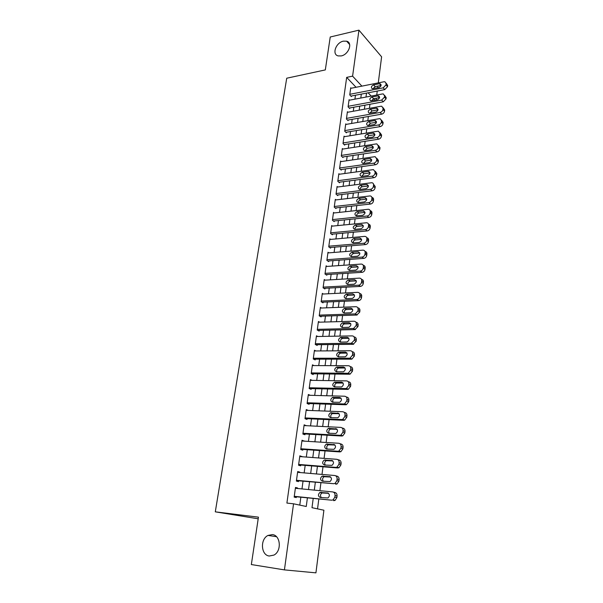 <?xml version="1.0" encoding="UTF-8"?>
<svg xmlns="http://www.w3.org/2000/svg" width="603" height="603" viewBox="0 0 603 603"><rect width="100%" height="100%" fill="white"/><g stroke="black" fill="none" stroke-linecap="round" stroke-linejoin="round"><path stroke-width="0.9" d="M272.36 534.597C280.583 535.147 281.925 551.059 273.958 555.077L269.277 556.019C260.895 555.212 259.999 539.142 267.996 535.434L272.36 534.597M343.356 41.155L346.657 41.192C353.011 42.707 348.647 54.632 341.23 55.921L338.155 55.906C331.65 54.504 335.901 42.549 343.356 41.155M258.19 518.791L215.294 511.841L286.726 78.217L325.319 69.91L330.24 37.002L358.943 30.15L381.609 56.818L378.285 82.89M377.877 86.093L377.659 87.85M377.252 91.045L376.739 95.025M376.34 98.199L376.106 100.038M317.54 508.872L318.806 499.118M319.899 490.669L320.909 482.867M322.002 474.425L322.989 466.797M324.082 458.363L325.047 450.908M326.14 442.481L327.082 435.2M328.175 426.781L329.095 419.658M330.188 411.254L331.085 404.289M332.178 395.892L333.06 389.093M334.145 380.704L335.004 374.056M336.09 365.674L336.934 359.184M338.012 350.81L338.833 344.471M339.919 336.105L340.725 329.909M341.803 321.565L342.587 315.512M343.665 307.168L344.434 301.259M345.511 292.93L346.258 287.156M347.336 278.842L348.067 273.204M349.145 264.905L349.853 259.403M350.931 251.104L351.624 245.738M352.695 237.454L353.373 232.215M354.451 223.939L355.114 218.829M356.177 210.568L356.825 205.578M357.896 197.332L358.529 192.463M359.592 184.232L360.21 179.483M361.272 171.26L361.875 166.632M362.938 158.423L363.519 153.908M364.581 145.707L365.154 141.306M366.209 133.127L366.767 128.838M367.822 120.668L368.365 116.485M369.42 108.329L369.948 104.259M313.198 498.53L311.992 507.696L323.901 510.213L315.927 572.85L284.42 569.888L293.548 503.799L306.256 506.482L307.394 497.927M297.528 488.483L297.596 487.978L295.493 487.465L294.158 497.106L296.277 497.581L296.382 496.782M299.721 472.518L299.774 472.104L297.694 471.546L296.375 481.081L298.47 481.609L298.575 480.81M301.884 456.735L299.864 455.793L298.56 465.222L300.641 465.81L300.746 465.026M304.033 441.125L302.02 440.22L300.731 449.544L302.789 450.185L302.894 449.408M306.158 425.68L304.146 424.814L302.872 434.032L304.914 434.725L305.02 433.956M308.254 410.409L306.256 409.573L304.99 418.693L307.01 419.439L307.115 418.678M310.281 395.304L308.337 394.498L307.093 403.52L309.09 404.319L309.196 403.565M312.143 380.357L310.394 379.589L309.166 388.513L311.148 389.357L311.246 388.611M314.012 365.576L312.437 364.83L311.216 373.664L313.183 374.561L313.281 373.822M315.889 350.954L314.449 350.237L313.243 358.973L315.196 359.916L315.294 359.184M317.766 336.489L316.447 335.796L315.256 344.441L317.186 345.429L317.284 344.705M319.635 322.183L318.422 321.505L317.238 330.06L319.153 331.092L319.251 330.376M321.505 308.02L320.374 307.364L319.206 315.829L321.105 316.907L321.203 316.198M323.359 294.008L322.311 293.375L321.15 301.749L323.035 302.864L323.133 302.171M325.205 280.146L324.226 279.521L323.08 287.812L324.942 288.973L325.04 288.287M327.037 266.428L326.117 265.817L324.987 274.026L326.834 275.224L326.924 274.538M328.854 252.853L327.994 252.25L326.871 260.375L328.703 261.612L328.793 260.941M330.663 239.414L329.849 238.826L328.741 246.861L330.557 248.142L330.648 247.471M332.457 226.11L331.688 225.53L330.587 233.489L332.389 234.808L332.479 234.145M334.235 212.942L333.504 212.377L332.411 220.253L334.198 221.61L334.288 220.954M335.992 199.91L335.306 199.352L334.228 207.153L335.992 208.548L336.082 207.892M337.74 187.005L337.085 186.455L336.014 194.181L337.77 195.606L337.861 194.965M339.474 174.229L338.848 173.694L337.793 181.337L339.534 182.799L339.617 182.166M341.192 161.581L340.597 161.054L339.549 168.621L341.275 170.121L341.366 169.488M342.896 149.054L342.323 148.534L341.29 156.026L343.001 157.564L343.084 156.938M344.584 136.655L344.034 136.142L343.009 143.567L344.712 145.135L344.795 144.509M346.258 124.376L345.73 123.871L344.72 131.22L346.401 132.818L346.484 132.208M347.916 112.218L347.411 111.713L346.408 118.995L348.074 120.623L348.165 120.02M349.559 100.173L349.077 99.683L348.082 106.889L349.74 108.548L349.823 107.952M356.049 87.284L346.672 77.372L286.9 503.068L293.548 503.799M299.781 505.118L300.844 497.241M301.982 488.912L303.023 481.224M304.153 472.895L305.178 465.373M306.309 457.059L307.304 449.702M308.435 441.396L309.414 434.205M310.537 425.899L311.495 418.874M312.618 410.575L313.552 403.709M314.683 395.425L315.595 388.709M316.718 380.425L317.608 373.868M318.731 365.599L319.605 359.184M320.728 350.923L321.58 344.66M322.695 336.406L323.532 330.286M324.648 322.04L325.462 316.062M326.577 307.824L327.376 301.99M328.492 293.759L329.268 288.061M330.384 279.845L331.137 274.275M332.253 266.066L332.992 260.632M334.107 252.438L334.823 247.124M335.939 238.946L336.64 233.76M337.755 225.59L338.441 220.532M339.549 212.369L340.22 207.432M341.328 199.284L341.984 194.468M343.084 186.327L343.725 181.631M344.826 173.498L345.451 168.915M346.552 160.805L347.162 156.335M348.263 148.225L348.851 143.876M349.951 135.781L350.531 131.537M351.632 123.449L352.19 119.311M353.29 111.246L353.833 107.213M354.926 99.156L355.461 95.229M351.187 88.249L350.72 87.759L349.74 94.897L351.383 96.593L351.466 95.998M215.294 511.841L258.438 517.155L251.345 564.551L284.42 569.888M346.672 77.372L352.589 76.151L358.943 30.15M361.898 86.131L352.589 76.151M308.517 489.553L309.55 481.82M310.666 473.453L311.676 465.893M312.791 457.534L313.779 450.147M314.894 441.795L315.859 434.567M316.974 426.223L317.917 419.16M319.025 410.824L319.952 403.92M321.06 395.591L321.964 388.845M323.072 380.531L323.954 373.935M325.062 365.622L325.921 359.184M327.037 350.878L327.874 344.592M328.982 336.293L329.803 330.15M330.911 321.866L331.71 315.859M332.818 307.59L333.602 301.719M334.703 293.457L335.464 287.729M336.572 279.475L337.318 273.883M338.419 265.644L339.15 260.179M340.243 251.948L340.959 246.619M342.052 238.396L342.753 233.195M343.846 224.987L344.524 219.907M345.617 211.713L346.28 206.754M347.373 198.568L348.021 193.736M349.114 185.558L349.74 180.847M350.833 172.684L351.443 168.086M352.536 159.931L353.132 155.446M354.217 147.305L354.805 142.934M355.891 134.808L356.456 130.549M357.541 122.432L358.099 118.278M359.177 110.183L359.72 106.136M360.798 98.048L361.325 94.106M366.511 93.111L365.991 97.06M364.928 105.178L364.393 109.241M363.323 117.366L362.772 121.535M361.702 129.675L361.144 133.956M360.066 142.104L359.494 146.499M358.416 154.662L357.828 159.162M356.75 167.34L356.147 171.961M355.069 180.154L354.443 184.88M353.366 193.088L352.725 197.942M351.647 206.158L350.991 211.133M349.913 219.356L349.243 224.452M348.157 232.698L347.471 237.921M346.386 246.167L345.677 251.519M344.592 259.787L343.876 265.267M342.783 273.543L342.044 279.151M340.959 287.443L340.198 293.194M339.112 301.485L338.336 307.372M337.243 315.686L336.451 321.708M335.358 330.029L334.544 336.203M333.451 344.524L332.622 350.848M331.522 359.184L330.67 365.652M329.577 373.996L328.703 380.614M327.602 388.973L326.713 395.749M325.612 404.108L324.7 411.042M323.6 419.417L322.665 426.509M321.565 434.891L320.615 442.142M319.507 450.531L318.535 457.956M317.427 466.353L316.432 473.95M315.324 482.355L314.306 490.118M375.058 100.234L373.634 98.711M371.184 96.081L368.124 92.802M306.158 410.266L308.261 410.349M304.063 425.432L306.173 425.537M301.945 440.755L304.063 440.891M299.804 456.252L301.93 456.411M297.641 471.923L299.774 472.104M295.447 487.767L297.596 487.978M350.644 88.355L383.96 81.767L384.955 81.782L386.131 83.711L385.98 84.925L383.199 87.842L349.815 94.302M350.908 96.103L384.774 89.598L383.199 87.842M379.4 83.727L380.176 83.742C381.676 85.053 381.254 86.35 378.91 87.608L372.307 88.739C370.8 87.435 371.214 86.154 373.543 84.88L379.4 83.727L381.088 85.475M372.986 88.762L375.134 86.636L380.983 85.49M386.124 83.108L387.691 85.483L387.541 86.696L384.774 89.598M348.994 100.279L382.438 93.947L383.372 93.962L384.608 95.937L384.458 97.166L381.669 100.09L348.165 106.286M349.243 108.058L383.259 101.817L381.669 100.09M377.862 95.892L378.586 95.9C380.154 97.219 379.739 98.523 377.365 99.804L370.785 100.897C369.217 99.593 369.616 98.289 371.983 97L377.862 95.892L379.566 97.603M371.41 100.912L373.589 98.719L379.453 97.618M384.608 95.327L386.191 97.678L386.041 98.9L383.259 101.817M347.328 112.324L380.9 106.256L381.774 106.264L383.078 108.284L382.928 109.527C382.588 111.065 381.654 112.037 380.124 112.452L346.491 118.384M347.562 120.125L381.722 114.148L380.124 112.452M376.302 108.171L376.981 108.171C378.609 109.497 378.217 110.816 375.797 112.128L369.247 113.176C367.611 111.864 367.996 110.553 370.4 109.233L376.302 108.171L378.021 109.852M369.82 113.183L372.021 110.922L377.908 109.867M383.071 107.658L384.669 109.995L384.518 111.231C384.179 112.761 383.252 113.733 381.722 114.148M345.647 124.482L379.347 118.685L380.154 118.685L381.533 120.758L381.375 122.017C381.036 123.562 380.094 124.542 378.563 124.949L344.803 130.602M345.866 132.306L380.176 126.607L378.563 124.949M374.727 120.577L375.36 120.577C377.056 121.904 376.679 123.231 374.222 124.572L367.694 125.575C365.998 124.263 366.368 122.937 368.81 121.587L374.727 120.577L376.468 122.228M368.222 125.582L370.438 123.246L376.347 122.243M381.526 120.118L383.139 122.432L382.98 123.683C382.641 125.228 381.707 126.2 380.176 126.607M343.951 136.76L377.772 131.235L378.518 131.235L379.965 133.361L379.815 134.627C379.468 136.188 378.526 137.167 376.988 137.559L343.099 142.941M344.147 144.614L378.609 139.187L376.988 137.559M373.144 133.105L373.717 133.097C375.481 134.424 375.119 135.773 372.631 137.137L366.134 138.095C364.363 136.783 364.717 135.441 367.197 134.07L373.144 133.105L374.885 134.718M366.609 138.102L368.84 135.69L374.772 134.733M379.965 132.705L381.586 134.997L381.428 136.263C381.088 137.823 380.146 138.796 378.609 139.187M342.24 149.16L376.189 143.921L376.86 143.906L378.39 146.084L378.232 147.366C377.885 148.941 376.935 149.921 375.39 150.305L341.373 155.401M342.414 157.036L377.033 151.896L375.39 150.305M371.538 145.76L372.059 145.753C373.898 147.079 373.551 148.444 371.018 149.838L364.559 150.742C362.72 149.431 363.059 148.074 365.569 146.672L371.538 145.76L373.295 147.343M364.981 150.742L367.227 148.263L373.182 147.358M378.382 145.413L380.018 147.69L379.86 148.971C379.521 150.539 378.578 151.519 377.033 151.896M340.507 161.679L374.591 156.727L375.187 156.712L376.792 158.943L376.634 160.232C376.287 161.823 375.337 162.81 373.785 163.179L339.64 167.988M340.665 169.586L375.435 164.74L373.785 163.179M369.918 158.544L370.378 158.529C372.292 159.855 371.961 161.235 369.398 162.659L362.961 163.519C361.054 162.207 361.378 160.835 363.926 159.403L369.918 158.544L371.682 160.089M363.338 163.519L365.599 160.963L371.576 160.104M376.785 158.25L378.443 160.511L378.277 161.8C377.93 163.39 376.988 164.363 375.435 164.74M338.758 174.327L372.971 169.669L373.491 169.654L375.187 171.93L375.021 173.234C374.674 174.84 373.717 175.827 372.157 176.189L337.884 180.696M338.894 182.257L373.822 177.704L372.157 176.189M368.282 171.456L368.682 171.44C370.664 172.767 370.355 174.154 367.755 175.609L361.355 176.423C359.373 175.119 359.674 173.732 362.267 172.27L368.282 171.456L370.054 172.971M361.679 176.415L363.948 173.785L369.948 172.978M375.172 171.192L376.845 173.46L376.679 174.764C376.332 176.37 375.383 177.35 373.822 177.704M336.994 187.096L371.78 182.724C373.038 182.897 373.626 183.674 373.559 185.053L373.393 186.372C373.038 187.993 372.081 188.973 370.513 189.327L336.105 193.533M337.1 195.055L372.194 190.804L370.513 189.327M366.624 184.495L366.971 184.488C369.028 185.807 368.735 187.209 366.096 188.701L359.735 189.455C357.677 188.151 357.963 186.757 360.586 185.257L366.624 184.495L368.403 185.98M360.006 189.448C360.119 188.008 360.88 187.103 362.29 186.742L368.312 185.988M373.528 184.232L375.232 186.546L375.066 187.865C374.712 189.478 373.754 190.458 372.194 190.804M335.215 200L370.046 195.93C371.358 196.088 371.983 196.88 371.915 198.304L371.75 199.638C371.388 201.274 370.423 202.261 368.855 202.6L334.318 206.497M335.283 207.982L370.551 204.048L368.855 202.6M364.958 197.678L365.23 197.663C367.37 198.975 367.099 200.392 364.416 201.922L358.099 202.623C355.966 201.327 356.23 199.917 358.898 198.379L364.958 197.678L366.73 199.118M358.318 202.616C358.401 201.123 359.162 200.196 360.609 199.827L366.654 199.126M371.87 197.4C373.099 197.618 373.672 198.402 373.596 199.766L373.43 201.093C373.076 202.729 372.119 203.708 370.551 204.048M333.414 213.032L368.297 209.271C369.662 209.407 370.317 210.213 370.25 211.698L370.084 213.047C369.722 214.698 368.757 215.686 367.174 216.01L332.502 219.598M333.451 221.045L368.885 217.419L367.174 216.01M363.27 210.99L363.481 210.975C365.697 212.286 365.448 213.718 362.727 215.279L356.448 215.927C354.232 214.638 354.481 213.206 357.18 211.645L363.27 210.99L365.041 212.399M356.622 215.912C356.659 214.382 357.421 213.424 358.913 213.047L364.981 212.407M370.189 210.711C371.44 210.929 372.028 211.728 371.953 213.123L371.787 214.464C371.425 216.115 370.461 217.095 368.885 217.419M331.597 226.193L366.526 222.756C367.951 222.869 368.637 223.69 368.569 225.236L368.403 226.592C368.041 228.266 367.069 229.253 365.478 229.562L330.678 232.826M331.59 234.228L367.204 230.934L365.478 229.562M361.559 224.444L361.71 224.429C364.001 225.733 363.775 227.18 361.016 228.778L354.775 229.359C352.484 228.085 352.71 226.638 355.453 225.04L361.559 224.444L363.33 225.816M354.903 229.351C354.903 227.776 355.664 226.796 357.195 226.404L363.292 225.816M368.486 224.15C369.76 224.376 370.363 225.198 370.287 226.615L370.121 227.972C369.76 229.637 368.787 230.625 367.204 230.934M329.758 239.489L364.732 236.384C366.217 236.466 366.933 237.311 366.873 238.909L366.707 240.288C366.338 241.969 365.358 242.956 363.767 243.258L328.831 246.19M329.713 247.554L365.508 244.584L363.767 243.258M359.84 238.034L359.916 238.027C362.29 239.316 362.079 240.778 359.282 242.414L353.087 242.941C350.72 241.667 350.923 240.213 353.705 238.577L359.84 238.034L361.604 239.368M353.17 242.934C353.124 241.306 353.886 240.296 355.461 239.904L361.581 239.368M366.767 237.74C368.064 237.959 368.682 238.796 368.606 240.25L368.433 241.622C368.071 243.303 367.099 244.29 365.508 244.584M327.896 252.928L362.923 250.155C364.468 250.207 365.214 251.067 365.162 252.732L364.988 254.119C364.627 255.808 363.654 256.795 362.064 257.097L326.962 259.697M327.813 261.009L363.797 258.386L362.041 257.097M359.848 253.056L358.107 251.768C360.564 253.034 360.375 254.511 357.549 256.192L351.376 256.659C348.941 255.386 349.129 253.916 351.941 252.25L358.099 251.768L359.848 253.064L353.712 253.539C352.092 253.946 351.33 254.979 351.428 256.652M365.026 251.466C366.353 251.685 366.978 252.544 366.903 254.029L366.737 255.416C366.375 257.097 365.403 258.084 363.82 258.378L363.797 258.386M326.027 266.496L361.167 264.069C362.727 264.129 363.481 265.003 363.428 266.699L363.255 268.101C362.908 269.76 361.958 270.747 360.406 271.071L325.077 273.34M325.884 274.606L362.064 272.322L360.293 271.086M356.335 265.652C358.793 266.903 358.634 268.395 355.853 270.114L349.582 270.521C347.155 269.255 347.32 267.77 350.094 266.074L356.335 265.652L358.069 266.873M349.665 270.521C349.514 268.832 350.253 267.77 351.888 267.325L358.076 266.903M363.262 265.335C364.619 265.554 365.26 266.428 365.192 267.958L365.019 269.353C364.672 271.003 363.722 271.991 362.177 272.315L362.064 272.322M324.128 280.214L359.411 278.134C360.978 278.209 361.732 279.099 361.679 280.81L361.499 282.234C361.167 283.862 360.247 284.85 358.732 285.196L323.178 287.118M323.924 288.34L360.308 286.417L358.521 285.219M354.556 279.679C357.014 280.923 356.87 282.43 354.142 284.179L347.773 284.533C345.353 283.274 345.496 281.774 348.225 280.048L354.556 279.679L356.267 280.832M347.886 284.533C347.675 282.837 348.391 281.744 350.026 281.254L356.29 280.892M361.476 279.355C362.863 279.573 363.526 280.463 363.451 282.023L363.277 283.44C362.946 285.068 362.026 286.048 360.519 286.395L360.308 286.417M322.213 294.068L357.632 292.342C359.207 292.432 359.961 293.344 359.908 295.078L359.727 296.51C359.411 298.116 358.514 299.096 357.036 299.472L321.248 301.048M321.942 302.216L358.544 300.656L356.735 299.503M352.763 293.849C355.205 295.101 355.092 296.616 352.408 298.395L345.941 298.696C343.529 297.437 343.657 295.93 346.333 294.174L352.763 293.849L354.436 294.935M346.092 298.689C345.821 296.993 346.506 295.877 348.15 295.334L354.474 295.025M359.667 293.518C361.091 293.736 361.77 294.641 361.702 296.246L361.521 297.678C361.205 299.276 360.308 300.256 358.838 300.626L358.544 300.656M320.283 308.065L355.838 306.701C357.413 306.814 358.174 307.749 358.122 309.497L357.941 310.952L355.325 313.899L319.304 315.12M319.929 316.243L356.75 315.052L354.933 313.944M350.946 308.178C353.381 309.422 353.29 310.952 350.66 312.769L344.094 313.01C341.69 311.751 341.795 310.228 344.419 308.442L350.946 308.178L352.582 309.188M344.283 313.002C343.951 311.299 344.607 310.153 346.258 309.558L352.634 309.309M357.835 307.839C359.298 308.043 359.999 308.97 359.923 310.628L359.75 312.068L356.75 315.052M318.324 322.213L354.021 321.218C355.604 321.354 356.365 322.304 356.313 324.075L356.132 325.545L353.584 328.484L317.336 329.344M317.887 330.406L354.941 329.6L353.109 328.537M349.107 322.665C351.534 323.901 351.466 325.439 348.888 327.286L342.233 327.482C339.828 326.223 339.919 324.685 342.489 322.869L349.107 322.665L350.697 323.592M342.459 327.474C342.059 325.763 342.692 324.587 344.343 323.947L350.773 323.743M355.981 322.311C357.481 322.507 358.205 323.457 358.137 325.153L357.956 326.615L354.941 329.6M316.349 336.512L352.19 335.894C353.78 336.044 354.541 337.017 354.481 338.811L354.3 340.296L351.263 343.295L315.354 343.718M315.806 344.72L353.117 344.313L351.263 343.295M347.253 337.303C349.672 338.539 349.619 340.092 347.094 341.961L340.341 342.105C337.951 340.853 338.012 339.301 340.537 337.454L347.253 337.303L348.79 338.155M340.62 342.097C340.152 340.386 340.755 339.18 342.414 338.479L348.888 338.336M354.104 336.934C355.649 337.122 356.388 338.095 356.32 339.843L356.139 341.321L353.117 344.313M314.351 350.961L350.335 350.735C351.926 350.901 352.695 351.896 352.634 353.705L352.446 355.205L350.057 358.122L349.401 358.212L313.349 358.242M313.681 359.184L351.263 359.177L349.401 358.212M345.376 352.099C347.788 353.335 347.758 354.896 345.285 356.803L338.434 356.886C336.052 355.634 336.097 354.074 338.569 352.197L345.376 352.099L346.853 352.876M338.758 356.886C338.23 355.167 338.796 353.931 340.454 353.177L346.974 353.087M352.205 351.722C353.788 351.903 354.556 352.891 354.489 354.692L354.308 356.185L351.926 359.087L351.263 359.177M312.331 365.569L348.459 365.727C350.057 365.923 350.833 366.933 350.765 368.765L350.577 370.287L348.263 373.182L347.509 373.295L311.314 372.925M311.517 373.8L349.401 374.207L347.509 373.295M343.484 367.061C345.881 368.29 345.873 369.873 343.454 371.802L336.504 371.825C334.13 370.581 334.152 369.006 336.58 367.106L343.484 367.061L344.886 367.755M336.889 371.832C336.286 370.106 336.821 368.84 338.487 368.034L345.044 367.996M350.245 366.632L350.335 366.669C351.933 366.865 352.702 367.875 352.642 369.699L352.454 371.214L350.147 374.101L349.401 374.207M310.296 380.327L346.559 380.892C348.172 381.104 348.941 382.136 348.881 383.998L348.685 385.528L346.446 388.415L345.602 388.543L309.264 387.767M309.301 388.573L347.509 389.402L345.602 388.543M341.562 382.189C343.951 383.418 343.966 385.008 341.599 386.968L334.552 386.93C332.193 385.686 332.193 384.096 334.567 382.174L341.562 382.189L342.881 382.799M334.997 386.945C334.326 385.219 334.823 383.923 336.489 383.048L343.077 383.063M348.255 381.691L348.459 381.789C350.064 381.993 350.833 383.026 350.765 384.88L350.577 386.402L348.346 389.282L347.509 389.402M308.231 395.251L344.645 396.224C346.258 396.457 347.034 397.513 346.966 399.39L346.778 400.942L344.607 403.806L343.68 403.957L307.191 402.766M307.093 403.497L345.602 404.771L343.68 403.957M339.625 397.483C341.999 398.711 342.037 400.317 339.723 402.299L332.585 402.209C330.225 400.957 330.21 399.359 332.532 397.407L339.625 397.483L340.853 398.01M333.097 402.224C332.343 400.498 332.803 399.163 334.477 398.236L341.094 398.297M346.22 396.917L346.559 397.068C348.172 397.294 348.941 398.349 348.873 400.226L348.685 401.771L346.521 404.621L345.602 404.771M306.151 410.334L342.708 411.728C344.328 411.985 345.104 413.055 345.037 414.962L344.841 416.53L342.738 419.379L341.728 419.545L305.095 417.932M305.005 418.588L343.665 420.306L341.728 419.545M337.665 412.942C340.032 414.171 340.084 415.791 337.823 417.796L330.587 417.653C328.243 416.402 328.213 414.789 330.482 412.806L338.796 413.394M331.175 417.675C330.338 415.949 330.761 414.585 332.441 413.59L339.074 413.703M344.162 412.324L344.637 412.52C346.258 412.769 347.026 413.846 346.966 415.738L346.77 417.299L344.675 420.14L343.665 420.306M304.04 425.575L340.748 427.406C342.376 427.678 343.152 428.778 343.084 430.708L342.888 432.291L340.853 435.125L339.76 435.313L302.977 433.263M302.902 433.843L341.713 436.022L339.76 435.313M335.683 428.582C338.034 429.811 338.11 431.439 335.894 433.474L328.575 433.263C326.238 432.012 326.185 430.384 328.409 428.386L336.708 428.959M329.246 433.301C328.318 431.575 328.703 430.18 330.384 429.11L337.032 429.276M342.059 427.904L342.692 428.145C344.321 428.416 345.097 429.509 345.029 431.431L344.833 433.007L342.805 435.826L341.713 436.022M301.915 440.997L338.765 443.265C340.401 443.559 341.177 444.682 341.11 446.627L340.906 448.233L338.939 451.044L337.763 451.255L300.837 448.76M300.769 449.258L339.738 451.911L337.763 451.255M333.678 444.388C336.022 445.625 336.112 447.268 333.949 449.325L326.532 449.054C324.21 447.803 324.143 446.16 326.313 444.14L334.582 444.697M327.301 449.107C326.283 447.381 326.615 445.949 328.311 444.803L334.951 445.022M339.934 443.665L340.733 443.944C342.361 444.238 343.145 445.353 343.069 447.298L342.873 448.896L340.914 451.692L339.738 451.911M299.759 456.577L336.76 459.298C338.404 459.614 339.188 460.76 339.112 462.735L338.909 464.355L337.002 467.144L335.75 467.385L298.673 464.438M298.613 464.853L337.74 467.973L335.75 467.385M331.65 460.383C333.979 461.619 334.092 463.277 331.982 465.358L324.474 465.026C322.16 463.767 322.07 462.109 324.195 460.066L332.434 460.624M325.349 465.094C324.218 463.375 324.512 461.906 326.215 460.677L332.841 460.933M337.77 459.614L338.743 459.916C340.386 460.232 341.162 461.378 341.094 463.345L340.891 464.958L338.992 467.74L337.74 467.973M297.581 472.337L334.733 475.511C336.384 475.857 337.167 477.026 337.092 479.023L336.889 480.666L335.042 483.433L333.708 483.696L296.48 480.282M296.435 480.614L333.708 483.696M329.6 476.551C331.921 477.802 332.049 479.468 329.984 481.571L322.386 481.179C320.087 479.905 319.982 478.239 322.062 476.174L330.248 476.732M323.381 481.262C322.138 479.558 322.379 478.051 324.097 476.732L330.693 477.033M335.57 475.752L336.738 476.076C338.381 476.415 339.165 477.584 339.09 479.573L338.886 481.209L337.054 483.968L335.72 484.224M295.38 488.272L332.683 491.92C334.333 492.282 335.125 493.473 335.042 495.5L334.838 497.158L333.06 499.91L331.642 500.189L294.272 496.307M294.234 496.555L331.642 500.189M327.527 492.915C329.833 494.166 329.977 495.847 327.964 497.965L320.283 497.513C317.992 496.239 317.864 494.558 319.899 492.463L328.032 493.035M321.414 497.626C320.042 495.945 320.216 494.392 321.957 492.96L328.499 493.307M333.338 492.086L334.703 492.425C336.353 492.787 337.145 493.978 337.062 495.99L336.858 497.641L335.087 500.384L333.678 500.663M387.691 85.483L386.131 83.711M387.541 86.696L385.98 84.925M373.543 84.88L375.134 86.636M386.191 97.678L384.608 95.937M386.041 98.9L384.458 97.166M371.983 97L373.589 98.719M384.669 109.995L383.078 108.284M384.518 111.231L382.928 109.527M370.4 109.233L372.021 110.922M383.139 122.432L381.533 120.758M382.98 123.683L381.375 122.017M368.81 121.587L370.438 123.246M381.586 134.997L379.965 133.361M381.428 136.263L379.815 134.627M367.197 134.07L368.84 135.69M380.018 147.69L378.39 146.084M379.86 148.971L378.232 147.366M365.569 146.672L367.227 148.263M378.443 160.511L376.792 158.943M378.277 161.8L376.634 160.232M363.926 159.403L365.599 160.963M376.845 173.46L375.187 171.93M376.679 174.764L375.021 173.234M362.267 172.27L363.948 173.785M375.232 186.546L373.559 185.053M375.066 187.865L373.393 186.372M360.586 185.257L362.29 186.742M373.596 199.766L371.915 198.304M373.43 201.093L371.75 199.638M358.898 198.379L360.609 199.827M371.953 213.123L370.25 211.698M371.787 214.464L370.084 213.047M357.18 211.645L358.913 213.047M370.287 226.615L368.569 225.236M370.121 227.972L368.403 226.592M355.453 225.04L357.195 226.404M368.606 240.25L366.873 238.909M368.433 241.622L366.707 240.288M353.705 238.577L355.461 239.904M366.903 254.029L365.162 252.732M366.737 255.416L364.988 254.119M351.941 252.25L353.712 253.539M365.192 267.958L363.428 266.699M365.019 269.353L363.255 268.101M350.155 266.074L351.948 267.317M363.451 282.023L361.679 280.81M363.277 283.44L361.499 282.234M348.353 280.033L350.155 281.239M361.702 296.246L359.908 295.078M361.521 297.678L359.727 296.51M346.529 294.151L348.353 295.312M359.923 310.628L358.122 309.497M359.75 312.068L357.941 310.952M344.69 308.412L346.529 309.535M358.137 325.153L356.313 324.075M357.956 326.615L356.132 325.545M342.828 322.831L344.682 323.901M356.32 339.843L354.481 338.811M356.139 341.321L354.3 340.296M340.951 337.409L342.821 338.434M354.489 354.692L352.634 353.705M354.308 356.185L352.446 355.205M339.044 352.137L340.936 353.117M352.642 369.699L350.765 368.765M352.454 371.214L350.577 370.287M337.122 367.023L339.029 367.958M350.765 384.88L348.881 383.998M350.577 386.402L348.685 385.528M335.178 382.083L337.1 382.965M348.873 400.226L346.966 399.39M348.685 401.771L346.778 400.942M333.218 397.302L335.155 398.131M346.966 415.738L345.037 414.962M346.77 417.299L344.841 416.53M331.228 412.693L333.188 413.47M345.029 431.431L343.084 430.708M344.833 433.007L342.888 432.291M329.223 428.251L331.198 428.974M343.069 447.298L341.11 446.627M342.873 448.896L340.906 448.233M327.188 443.981L329.185 444.652M341.094 463.345L339.112 462.735M340.891 464.958L338.909 464.355M325.138 459.893L327.15 460.511M339.09 479.573L337.092 479.023M338.886 481.209L336.889 480.666M323.057 475.986L325.092 476.543M337.062 495.99L335.042 495.5M336.858 497.641L334.838 497.158M320.954 492.259L323.012 492.764M346.657 41.192L349.672 44.599M267.996 535.434L276.476 536.7M380.176 83.742L381.111 84.789M378.586 95.9L379.581 96.97M376.981 108.171L378.028 109.279M375.36 120.577L376.46 121.708M373.717 133.097L374.87 134.258M372.059 145.753L373.272 146.928M370.378 158.529L371.659 159.735M368.682 171.44L370.023 172.669M366.971 184.488L368.373 185.724M365.23 197.663L366.707 198.922M363.481 210.975L365.019 212.248M361.71 224.429L363.315 225.71M359.916 238.027L361.589 239.316M363.82 258.378L362.064 257.097M362.177 272.315L360.406 271.071M350.094 266.074L351.888 267.325M360.519 286.395L358.732 285.196M348.225 280.048L350.026 281.254M358.838 300.626L357.036 299.472M346.333 294.174L348.15 295.334M357.142 315.007L355.325 313.899M344.419 308.442L346.258 309.558M355.423 329.547L353.584 328.484M342.489 322.869L344.343 323.947M353.682 344.238L351.835 343.22M340.537 337.454L342.414 338.479M351.926 359.087L350.057 358.122M338.569 352.197L340.454 353.177M350.147 374.101L348.263 373.182M336.58 367.106L338.487 368.034M348.346 389.282L346.446 388.415M334.567 382.174L336.489 383.048M346.521 404.621L344.607 403.806M332.532 397.407L334.477 398.236M344.675 420.14L342.738 419.379M330.482 412.806L332.441 413.59M342.805 435.826L340.853 435.125M328.409 428.386L330.384 429.11M340.914 451.692L338.939 451.044M326.313 444.14L328.311 444.803M338.992 467.74L337.002 467.144M324.195 460.066L326.215 460.677M337.054 483.968L335.042 483.433M322.062 476.174L324.097 476.732M335.087 500.384L333.06 499.91M319.899 492.463L321.957 492.96"/></g></svg>
